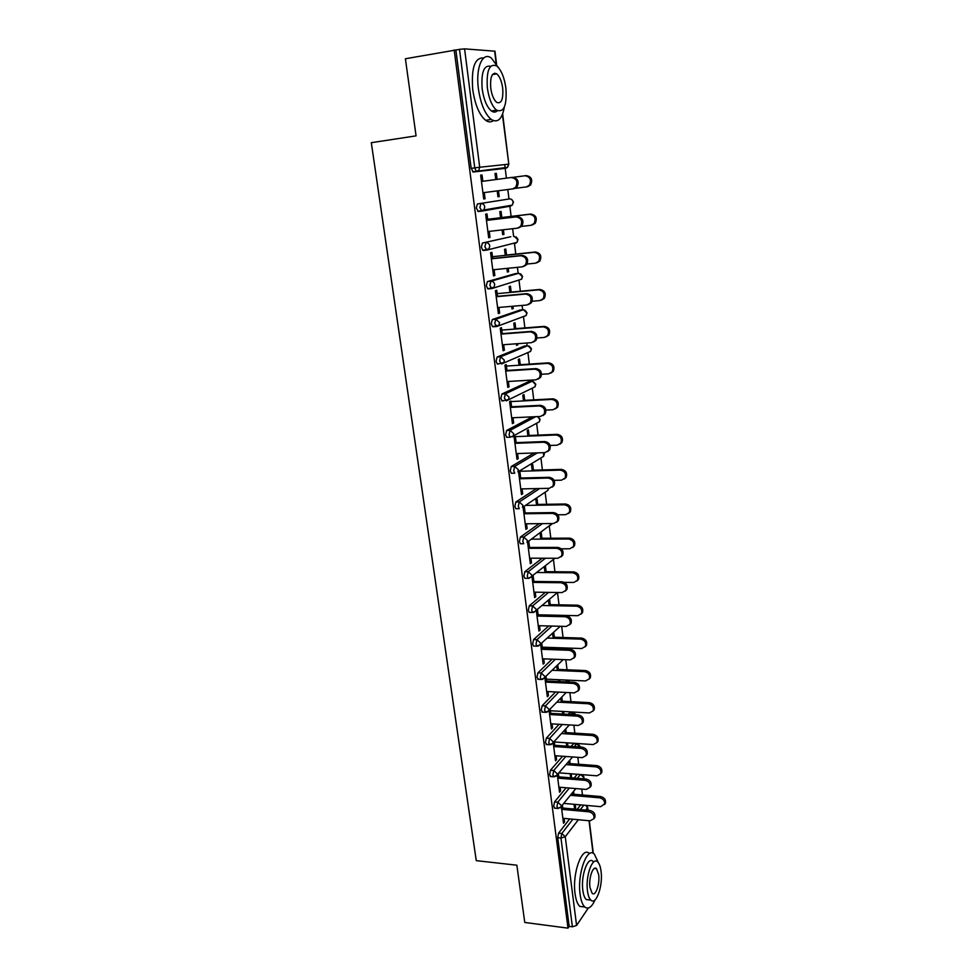 <?xml version="1.0" encoding="UTF-8"?>
<svg xmlns="http://www.w3.org/2000/svg" width="977" height="977" viewBox="0 0 977 977"><rect width="100%" height="100%" fill="white"/><g stroke="black" fill="none" stroke-linecap="round" stroke-linejoin="round"><path stroke-width="1.47" d="M582.475 794.985L581.742 789.062M578.689 764.258L577.834 757.334M574.855 733.153L573.865 725.203M572.327 712.734L572.241 711.989M570.971 701.669L569.86 692.656M568.467 681.433L568.321 680.163M567.039 669.782L565.793 659.695M564.474 649.009L564.34 647.934M563.057 637.517L561.677 626.318M559.027 604.836L557.501 592.502L533.698 612.432M554.948 571.753L553.434 559.491M550.808 538.242L549.306 526.066M546.631 504.303L545.142 492.225M542.394 469.937L540.916 457.969M538.095 435.119L536.629 423.261M533.747 399.849L532.306 388.125M531.464 381.323L531.305 380.09M529.339 364.116L527.91 352.538M527.079 345.809L526.737 343.012M524.881 327.918L523.464 316.499M522.646 309.819L522.097 305.435M520.35 291.244L518.97 279.984M518.152 273.365L517.407 267.332M515.771 254.069L514.403 243.004M513.597 236.422L512.644 228.703M511.118 216.405L509.786 205.549M508.98 198.978L507.808 189.538M506.404 178.144L505.207 168.386M505.194 168.374L504.73 164.6M588.301 908.048L576.589 925.451L572.388 926.807L569.188 926.391L567.991 928.15L524.771 922.459L516.857 865.195L476.263 860.652L371.309 142.691L416.068 135.864L405.406 58.754L455.868 50.01L471.17 168.362L474.749 167.873L459.495 49.363L455.868 50.01M459.495 49.363L464.576 48.862L494.973 51.195L496.548 64.116M567.991 928.15L454.171 49.9M483.713 198.954L485.068 198.783L483.725 198.99L480.672 175.152L482.04 174.993L480.684 175.176M496.328 173.32L495.034 173.491L496.328 173.32L497.085 179.377M497.208 190.906L497.952 196.792L499.235 196.597L497.94 196.756M485.068 198.783L484.274 192.567M482.833 181.27L482.04 174.993M495.021 173.466L495.791 179.548M499.235 196.597L498.502 190.735M555.021 808.199L553.678 806.44L554.545 801.885L566.147 787.78M574.122 778.083L577.248 774.272M569.188 926.391L557.72 837.716L558.575 833.137L569.701 818.921M577.199 809.335L580.668 804.901M464.576 48.862L479.707 167.238L508.504 164.197L507.564 167.336L505.72 168.313L473.283 172.013L471.17 168.362M557.317 774.895L559.528 792.237L560.59 790.943L560.126 787.279M558.978 778.229L558.392 773.637M571.411 777.863L571.386 773.821M570.116 763.623L569.701 760.338M568.675 761.559L569.078 764.832M570.189 773.723L570.702 777.802M568.187 714.358L569.652 712.758L573.023 712.77M546.9 744.572L545.435 742.691L546.326 738.185L559.064 724.299M549.074 710.438L551.443 728.976L552.542 727.792L552.042 723.872M550.857 714.59L550.185 709.29M563.924 714.114L563.595 711.5M562.312 701.205L561.799 697.114M560.737 698.225L561.25 702.329M562.398 711.439L562.715 714.04M538.571 679.333L536.984 677.317L537.9 672.86L552.078 659.17M540.635 644.356L543.163 664.116L544.287 663.041L543.749 658.852M542.54 649.339L541.759 643.306M555.742 648.704L555.608 647.641M554.313 637.248L553.703 632.314M552.616 633.316L553.226 638.262M554.399 647.592L554.533 648.667M530.047 612.408L529.168 612.384L528.313 610.259L529.253 605.85L545.337 592.331M534.004 582.414L533.186 576.076L532.025 577.004L534.663 597.606L535.811 596.642L535.249 592.184M545.007 572.583L544.336 567.21L545.447 566.318L546.119 571.679M521.291 543.737L520.35 543.737L519.41 541.441L520.375 537.081L539.145 523.648M525.235 513.755L524.429 507.417L523.232 508.223L525.931 529.351L527.128 528.52L526.518 523.77M536.568 505.231L535.885 499.723L537.032 498.954L537.716 504.45M512.339 473.247L511.301 473.271L510.275 470.792L511.276 466.493L534.089 452.986M516.247 443.277L515.441 436.951L514.22 437.623L516.992 459.324L518.213 458.604L517.566 453.56M527.922 436.145L527.214 430.503L528.398 429.856L529.094 435.486M503.228 400.863L502.019 400.936L500.896 398.237L501.922 394L529.082 381.47M507.026 370.918L506.22 364.604L504.95 365.142L507.796 387.417L509.054 386.831L508.37 381.47M519.043 365.239L518.323 359.463L519.532 358.95L520.252 364.714M520.973 380.712L522.243 380.639M494.044 326.501L492.493 326.623L491.26 323.705L492.31 319.54L520.069 310.039M497.549 296.605L496.743 290.303L495.437 290.694L498.368 313.568L499.65 313.141L498.929 307.437M509.933 292.477L509.188 286.542L510.434 286.176L511.166 292.086M511.667 306.338L511.997 308.952L513.23 308.537L512.937 306.228M485.447 249.99L482.711 250.283L481.356 247.108L482.443 243.017L510.824 236.727M488.732 249.22L486.143 249.831M487.804 220.24L487.01 213.963L485.667 214.195L488.671 237.716L490.002 237.423L489.233 231.378M500.566 217.749L499.809 211.667L501.091 211.435L501.848 217.505M502.093 229.913L502.691 234.675L503.961 234.407L503.387 229.766M507.649 205.915L506.965 206.574M477.716 211.325L483.896 209.994L484.763 206.892C484.274 204.62 483.004 203.497 480.953 203.521L479.854 207.564L481.917 211.081L478.376 211.52L476.3 208.003L477.399 203.961L509.493 198.917L477.399 203.961M505.28 255.351L504.535 249.355L505.793 249.05L506.538 255.046M506.916 268.382L507.368 272.058L508.626 271.716L508.199 268.26M492.713 258.685L491.907 252.384L490.588 252.701L493.544 275.905L494.863 275.538L494.106 269.676M489.55 288.533L487.633 288.716L486.338 285.663L487.413 281.547L515.477 273.621M514.513 329.102L513.78 323.253L515.013 322.801L515.746 328.638M516.357 343.782L516.552 345.357L517.773 344.869L517.627 343.684M502.312 334.012L501.506 327.698L500.224 328.162L503.118 350.743L504.388 350.23L503.68 344.71M498.624 363.945L497.293 364.03L496.108 361.221L497.146 357.02L524.6 345.98M523.513 400.924L522.793 395.221L523.99 394.635L524.698 400.326M511.667 407.336L510.861 401.022L509.615 401.62L512.424 423.603L513.658 422.956L512.998 417.753M507.808 437.293L506.697 437.342L505.622 434.753L506.623 430.491L532.38 416.837M532.27 470.902L531.573 465.333L532.734 464.625L533.43 470.181M520.778 478.742L519.972 472.416L518.75 473.161L521.486 494.57L522.695 493.788L522.072 488.891M516.845 508.724L515.856 508.736L514.879 506.342L515.856 502.019L536.41 488.585M540.818 539.121L540.134 533.686L541.27 532.856L541.942 538.278M529.644 548.305L528.838 541.966L527.665 542.833L530.328 563.692L531.5 562.801L530.914 558.197M525.699 578.286L524.783 578.286L523.892 576.076L524.844 571.692L542.15 558.221M550.246 604.665L549.575 599.377M548.476 600.318L549.147 605.618M536.336 610.735L538.938 631.069L540.073 630.055L539.524 625.732M538.29 616.096L537.484 609.758M534.334 646.078L533.491 646.053L532.673 644.002L533.601 639.569L548.671 625.976M559.858 681.616L559.626 679.772M558.331 669.428L557.769 664.91M556.695 665.972L557.269 670.491M558.417 679.711L558.649 681.567M544.885 677.611L547.328 696.748L548.439 695.624L547.926 691.569M546.717 682.178L545.996 676.499M565.353 681.873L569.127 681.457M542.76 712.16L541.234 710.218L542.137 705.724L555.547 691.948M567.93 746.208L567.515 742.85M566.233 732.603L565.768 728.927M564.73 730.088L565.194 733.776M566.318 742.776L566.733 746.123M553.226 742.874L555.51 760.802L556.597 759.569L556.108 755.771M554.936 746.611L554.313 741.665M571.118 746.428L573.487 743.692L576.87 743.705M550.979 776.581L549.587 774.761L550.454 770.23L562.605 756.235M574.647 809.103L575.636 807.845L575.209 804.413M573.939 794.264L573.584 791.382M572.559 792.64L572.925 795.522M574.024 804.315L574.623 809.09M561.36 806.526L563.497 823.281L564.547 821.95L564.095 818.396M562.96 809.457L562.41 805.207M490.002 237.423L488.647 237.57M503.961 234.407L502.679 234.553M494.863 275.538L493.519 275.673M508.626 271.716L507.344 271.838M499.65 313.141L498.319 313.251M513.23 308.537L511.948 308.647M504.388 350.23L503.057 350.328M517.773 344.869L516.503 344.966M509.054 386.831L507.735 386.916M522.255 380.737L520.985 380.81M513.658 422.956L512.351 423.017M518.213 458.604L516.906 458.653M522.695 493.788L521.4 493.812M527.128 528.52L525.834 528.52M531.5 562.801L530.206 562.789M535.811 596.642L534.529 596.617M540.073 630.055L538.803 630.018M544.287 663.041L543.017 662.992M548.439 695.624L547.169 695.551M552.542 727.792L551.284 727.718M556.597 759.569L555.339 759.471M560.59 790.943L559.357 790.845M571.826 777.362L570.641 777.265M564.547 821.95L563.314 821.828M575.636 807.845L574.452 807.735M512.656 188.915L515.685 187.23C518.152 181.783 516.674 178.547 511.252 177.496L512.559 177.338C517.969 178.376 519.446 181.612 516.992 187.047L513.951 188.732L482.919 192.738M481.478 181.453L511.252 177.496M524.967 175.762L526.212 175.591C531.525 176.617 532.966 179.78 530.535 185.093L527.556 186.741L526.31 186.925L529.29 185.276C531.72 179.951 530.279 176.776 524.967 175.762L513.34 177.301M515.294 188.341L526.31 186.925M498.38 67.523L491.431 58.144C482.723 51.097 475.457 67.584 478.4 88.809C480.672 103.892 484.946 114.101 491.199 119.438C497.733 123.297 502.105 119.194 504.34 107.104M483.737 57.973C474.785 57.277 471.134 67.865 472.746 89.75C475.042 104.795 479.328 114.981 485.63 120.305C488.439 122.284 491.004 122.394 493.336 120.635M497.427 110.719C495.644 112.465 493.629 112.55 491.394 110.963C486.864 107.091 483.786 99.727 482.162 88.87C481.038 72.383 483.871 64.848 490.674 66.277M487.364 88.003C488.976 98.885 492.029 106.261 496.536 110.157C503.863 112.941 507.002 105.65 505.927 88.309C504.364 77.403 501.286 69.953 496.695 65.935C489.404 63.114 486.29 70.478 487.364 88.003M502.703 88.248C501.69 81.225 499.711 76.438 496.756 73.861C492.066 72.054 490.051 76.78 490.735 88.064C491.773 95.074 493.751 99.837 496.658 102.353C501.384 104.16 503.399 99.459 502.703 88.248M495.217 74.13L494.85 73.141M598.351 862.691L594.321 854.057C587.14 846.265 577.102 873.817 580.106 894.321C580.961 900.623 582.524 904.849 584.808 907.01C588.325 909.66 591.732 907.279 595.042 899.878M589.387 853.544C582.158 845.752 572.046 873.243 575.074 893.711C575.917 900.012 577.492 904.238 579.801 906.4L584.478 906.974M589.583 899.951L586.237 899.548C584.588 897.985 583.452 894.932 582.842 890.377C580.692 875.685 587.873 855.815 593.088 861.421M587.482 890.926C588.081 895.482 589.204 898.547 590.853 900.11C596.19 905.679 603.127 885.589 601.05 871.228C600.452 866.611 599.316 863.509 597.643 861.909C592.477 856.304 585.345 876.21 587.482 890.926M598.681 874.659L596.495 868.675C593.149 865.06 588.569 877.908 589.949 887.348L592.123 893.283C595.543 896.874 600.025 883.953 598.681 874.659M487.877 231.537L517.456 228.154L520.607 226.383C522.878 221.071 521.364 217.908 516.076 216.894L517.37 216.65C522.646 217.663 524.16 220.814 521.889 226.114L518.738 227.885M487.792 220.143L517.37 216.65M486.461 220.399L516.076 216.894M492.774 269.811L522.194 266.855L525.443 264.999C527.543 259.833 526.005 256.743 520.839 255.742L522.109 255.412C527.262 256.414 528.801 259.491 526.713 264.645L523.562 266.489M492.689 258.49L522.109 255.412M491.37 258.82L520.839 255.742M497.598 307.56L526.872 305.019L530.206 303.09C532.147 298.058 530.584 295.054 525.528 294.065L526.786 293.662C531.83 294.639 533.381 297.643 531.451 302.675L528.545 304.531M497.513 296.312L526.786 293.662M496.206 296.715L525.528 294.065M502.349 344.808L531.476 342.671L534.895 340.692C536.691 335.783 535.103 332.839 530.157 331.862L531.39 331.386C536.336 332.363 537.912 335.294 536.117 340.191L533.43 342.06M502.263 333.633L531.39 331.386M500.993 334.11L530.157 331.862M507.051 381.555L536.031 379.809L539.512 377.781C541.173 372.994 539.573 370.124 534.724 369.147L535.946 368.598C540.782 369.562 542.369 372.445 540.721 377.207L538.242 379.064M506.965 370.454L535.946 368.598M505.707 371.004L534.724 369.147M521.657 226.383L530.914 225.321L534.016 223.574C536.263 218.384 534.785 215.294 529.595 214.293L530.829 214.061C536.007 215.05 537.484 218.14 535.237 223.318L532.135 225.064M529.595 214.293L487.682 219.275M530.829 214.061L500.554 217.651M527.104 264.034L535.457 263.192L538.657 261.372C540.733 256.316 539.231 253.299 534.15 252.322L535.372 252.005C540.44 252.982 541.93 255.998 539.866 261.042L536.788 262.85M534.15 252.322L492.457 256.707M535.372 252.005L505.256 255.18M532.184 301.246L539.939 300.562L543.224 298.669C545.142 293.747 543.615 290.792 538.657 289.839L539.854 289.448C544.812 290.413 546.326 293.344 544.421 298.266L541.576 300.098M538.657 289.839L497.171 293.637M539.854 289.448L509.896 292.196M536.984 337.993L544.372 337.431L547.731 335.49C549.501 330.678 547.963 327.796 543.102 326.855L544.274 326.391C549.135 327.344 550.674 330.214 548.903 335.013L546.277 336.845M543.102 326.855L501.812 330.092M544.274 326.391L514.476 328.736M541.563 374.264L548.732 373.825L552.164 371.822C553.8 367.144 552.237 364.323 547.474 363.383L548.647 362.846C553.397 363.786 554.96 366.607 553.312 371.284L550.894 373.092M547.474 363.383L506.404 366.07M548.647 362.846L518.982 364.8M511.679 417.814L540.513 416.458L544.055 414.382C545.593 409.729 543.981 406.908 539.231 405.931L540.428 405.321C545.178 406.285 546.778 409.094 545.251 413.747L542.968 415.567M511.594 406.786L540.428 405.321M510.348 407.409L539.231 405.931M545.935 410.084L553.043 409.742L556.524 407.702C558.05 403.122 556.475 400.362 551.81 399.422L552.958 398.836C557.623 399.764 559.186 402.524 557.672 407.091L555.449 408.875M551.81 399.422L510.934 401.584M552.958 398.836L523.44 400.399M516.259 453.597L544.946 452.62L548.537 450.519C549.953 445.964 548.341 443.204 543.676 442.239L544.861 441.543C549.514 442.508 551.126 445.268 549.709 449.811L547.621 451.594M516.174 442.642L544.861 441.543M514.94 443.326L543.676 442.239M550.124 445.439L557.293 445.182L560.835 443.106C562.239 438.649 560.651 435.937 556.072 434.997L557.208 434.338C561.787 435.278 563.363 437.977 561.958 442.434L559.906 444.181M556.072 434.997L512.546 436.756M557.208 434.338L527.849 435.534M520.765 488.915L549.318 488.305L552.945 486.167C554.264 481.734 552.64 479.023 548.06 478.058L549.221 477.301C553.8 478.266 555.424 480.965 554.106 485.398L552.176 487.144M520.68 478.034L549.221 477.301M519.471 478.779L548.06 478.058M554.093 480.342L561.494 480.171L565.072 478.071C566.379 473.711 564.791 471.061 560.285 470.12L561.409 469.4C565.903 470.328 567.49 472.978 566.184 477.326L564.303 479.035M560.285 470.12L518.982 471.28M561.409 469.4L532.184 470.218M525.223 523.782L553.629 523.513L557.293 521.364C558.526 517.028 556.89 514.378 552.384 513.401L553.544 512.583C558.026 513.56 559.662 516.21 558.441 520.533L556.658 522.231M525.137 512.962L553.544 512.583M523.941 513.768L552.384 513.401M557.843 514.794L565.646 514.708L569.261 512.583C570.47 508.333 568.87 505.732 564.45 504.791L565.549 503.998C569.97 504.938 571.557 507.539 570.348 511.789L568.614 513.45M564.45 504.791L525.467 505.402M565.549 503.998L536.471 504.462M529.619 558.185L557.879 558.27L561.58 556.108C562.715 551.883 561.079 549.269 556.658 548.292L557.794 547.401C562.202 548.39 563.839 550.991 562.715 555.217L561.067 556.866M529.534 547.438L557.794 547.401M528.362 548.305L556.658 548.292M561.299 548.805L569.738 548.793L573.377 546.668C574.513 542.516 572.901 539.963 568.553 539.011L569.64 538.156C573.975 539.109 575.587 541.661 574.452 545.801L572.852 547.425M568.553 539.011L531.439 539.157M569.64 538.156L540.708 538.278M533.967 592.16L562.08 592.575L565.817 590.413C566.868 586.273 565.219 583.709 560.883 582.719L561.995 581.779C566.33 582.768 567.979 585.321 566.916 589.449L565.402 591.048M533.882 581.474L561.995 581.779M532.721 582.402L560.883 582.719M564.266 582.353L573.768 582.463L577.444 580.326C578.494 576.259 576.882 573.755 572.607 572.791L573.682 571.887C577.944 572.84 579.556 575.343 578.506 579.398L577.028 580.973M572.607 572.791L537.045 572.522M573.682 571.887L544.885 571.667M538.254 625.695L566.233 626.44L569.982 624.279C570.959 620.236 569.322 617.708 565.036 616.719L566.147 615.705C570.409 616.707 572.058 619.223 571.081 623.253L569.664 624.804M538.168 615.07L566.147 615.705M537.02 616.072L565.036 616.719M538.132 614.802L577.761 615.705L581.462 613.568C582.439 609.587 580.814 607.12 576.613 606.155L577.676 605.19C581.877 606.155 583.477 608.622 582.512 612.579L581.132 614.106M576.613 606.155L542.357 605.496M577.676 605.19L549.025 604.641M542.479 658.803L570.324 659.878L574.097 657.716C575.013 653.76 573.365 651.28 569.151 650.267L570.238 649.204C574.439 650.206 576.088 652.685 575.172 656.629L573.853 658.144M542.394 648.252L570.238 649.204M541.258 649.302L569.151 650.267M542.259 647.177L581.706 648.533L585.418 646.383C586.322 642.5 584.71 640.069 580.57 639.105L581.608 638.079C585.748 639.043 587.36 641.474 586.456 645.357L585.162 646.823M580.57 639.105L547.438 638.079M581.608 638.079L553.104 637.212M546.656 691.508L574.366 692.876L578.152 690.727C579.007 686.855 577.358 684.413 573.206 683.399L574.281 682.276C578.421 683.289 580.069 685.732 579.214 689.591L577.981 691.057M546.57 681.006L574.281 682.276M545.459 682.117L573.206 683.399M546.338 679.162L585.589 680.945L589.326 678.807C590.169 675.009 588.557 672.616 584.478 671.639L585.504 670.552C589.571 671.529 591.195 673.922 590.34 677.72L589.143 679.149M584.478 671.639L552.323 670.283M585.504 670.552L557.122 669.379M550.784 723.798L578.36 725.471L582.158 723.334C582.951 719.548 581.303 717.142 577.212 716.117L578.274 714.932C582.353 715.958 584.002 718.364 583.208 722.137L582.036 723.566M550.698 713.357L578.274 714.932M549.599 714.517L577.212 716.117M550.369 710.755L589.436 712.954L593.173 710.841C593.967 707.116 592.343 704.759 588.325 703.758L589.351 702.634C593.357 703.623 594.969 705.968 594.187 709.693L593.051 711.085M588.325 703.758L557.037 702.097M589.351 702.634L561.103 701.144M554.863 755.685L582.304 757.651L586.115 755.526C586.847 751.826 585.199 749.444 581.168 748.406L582.207 747.185C586.237 748.211 587.885 750.58 587.14 754.281L586.041 755.673M554.777 745.304L582.207 747.185M553.69 746.526L581.168 748.406M554.35 741.97L593.222 744.584L596.984 742.471C597.716 738.82 596.104 736.499 592.135 735.498L593.137 734.313C597.094 735.315 598.706 737.635 597.973 741.274L596.91 742.63M592.135 735.498L561.616 733.544M593.137 734.313L565.036 732.53M558.881 787.169L586.188 789.44L590.01 787.328C590.694 783.701 589.046 781.356 585.076 780.305L586.102 779.023C590.071 780.073 591.72 782.406 591.036 786.033L589.986 787.389M558.795 776.862L586.102 779.023M557.72 778.132L585.076 780.305M559.039 772.856L596.971 775.811L600.733 773.723C601.417 770.145 599.805 767.849 595.897 766.847L596.886 765.614C600.794 766.615 602.406 768.911 601.722 772.477L600.708 773.796M595.897 766.847L566.062 764.612M596.886 765.614L568.919 763.525M562.862 818.274L590.035 820.827L593.857 818.738C594.492 815.172 592.856 812.864 588.936 811.814L589.949 810.483C593.869 811.533 595.506 813.841 594.871 817.395L593.882 818.702M562.776 808.028L589.949 810.483M561.714 809.347L588.936 811.814M599.609 797.806L600.599 796.524C604.445 797.55 606.058 799.809 605.422 803.302L604.445 804.596C605.081 801.091 603.468 798.832 599.609 797.806L570.409 795.315M563.863 803.412L600.684 806.672L605.422 803.302M600.599 796.524L572.754 794.167M502.654 113.906L508.822 164.173L502.41 114.529M496.157 63.481L494.631 51.085M472.66 171.818L476.226 171.329L474.749 167.873L479.707 167.238L478.742 170.511L473.283 172.013M593.015 853.226L589.033 820.729M587.751 810.275L587.458 807.894L585.76 810.104M578.347 819.727L565.256 836.752L576.589 925.451M572.388 926.807L560.969 838.046L557.72 837.716M558.575 833.137L561.824 833.466L565.256 836.752L560.969 838.046L561.824 833.466L572.888 819.214M586.774 805.439L587.458 807.894L585.834 805.353M506.526 167.446L505.72 168.313L476.226 171.329L507.564 167.336L508.822 164.185M481.917 211.081L483.896 209.994L512.302 205.121L513.157 202.141C512.693 199.967 511.472 198.893 509.493 198.917M511.704 199.54L513.462 202.08L512.302 205.121L510.385 206.159L482.211 211.032M482.443 243.017L510.702 236.739M486.766 250.112L483.407 250.466M487.413 281.547L490.918 281.205L518.665 273.304L515.27 273.645M491.602 288.581L488.353 288.887M492.31 319.54L495.803 319.247L523.159 309.77L519.776 310.063M496.389 326.538L493.251 326.782M497.146 357.02L500.627 356.788L527.592 345.773L524.234 346.017M501.922 394L505.378 393.804L531.976 381.299L528.63 381.494M506.623 430.491L510.067 430.344L535.714 416.678M511.276 466.493L514.696 466.383L537.411 452.876M515.856 502.019L519.263 501.958L539.731 488.512M520.375 537.081L523.77 537.069L542.455 523.623M524.844 571.692L528.215 571.716L545.447 558.233M529.253 605.85L532.612 605.911L548.634 592.38M533.601 639.569L536.947 639.679L551.944 626.062M537.9 672.86L541.221 673.006L555.339 659.304M542.137 705.724L545.447 705.907L558.795 692.107M568.565 682.019L565.781 681.445M546.326 738.185L549.611 738.404L562.3 724.494M571.374 714.541L572.84 712.941L569.652 712.758M550.454 770.23L553.739 770.487L565.817 756.467M574.293 746.636L576.65 743.9L573.487 743.692M554.545 801.885L557.806 802.166L569.359 788.036M577.297 778.327L580.411 774.529M580.362 809.615L583.806 805.182M511.154 205.317L510.385 206.159M514.268 236.349L517.749 239.585L516.98 242.406L514.989 243.505L515.709 242.699M482.711 250.283L488.976 248.952L489.77 245.996C489.269 243.761 488.012 242.638 485.972 242.626L484.885 246.717L486.925 250.088L516.98 242.406L518.054 239.487L516.161 236.886M518.934 273.291L522.292 276.528L521.584 279.214L520.204 279.617M487.633 288.716L493.983 287.372L494.692 284.576C494.203 282.353 492.945 281.229 490.918 281.205L489.856 285.333L491.871 288.557L521.584 279.214L522.573 276.393L520.546 273.755M523.525 309.77L526.762 312.994L526.115 315.547L524.625 316.084M492.493 326.623L498.905 325.28L499.552 322.618L495.803 319.247L494.753 323.411L496.743 326.513L526.115 315.547L527.043 312.823L524.844 310.136M528.056 345.773L531.17 348.984L530.596 351.415L528.96 352.099M497.293 364.03L503.766 362.675L504.352 360.147L500.627 356.788L499.589 360.989L501.543 363.945L530.596 351.415L531.451 348.789M532.526 381.323L535.53 384.511L535.005 386.819L533.222 387.686M502.019 400.936L508.553 399.581L509.078 397.163L505.378 393.804L504.364 398.042L506.281 400.875L535.005 386.819L535.799 384.279L533.247 381.506M506.697 437.342L510.141 437.207L509.066 434.606L510.067 430.344L513.743 433.69L513.267 435.986L539.353 421.783L539.829 419.573L537.582 416.593M510.141 437.207L513.267 435.986L510.141 437.207M511.301 473.271L514.732 473.186L513.707 470.694L514.696 466.383L518.36 469.742L517.908 471.928L543.639 456.308L543.53 452.669M544.336 453.914L543.639 456.308L541.502 457.602M515.856 508.736L519.263 508.687L518.286 506.294L519.263 501.958L522.903 505.304L522.5 507.393L547.865 490.405L548.268 488.317M548.549 488.317L547.865 490.405L545.948 491.687M552.286 523.525L527.018 542.394L527.385 540.403L523.77 537.069L522.805 541.429L523.745 543.725L520.35 543.737M552.371 523.525L550.32 525.333M524.783 578.286L528.166 578.323L531.476 576.955L531.806 575.05L528.215 571.716L527.275 576.1L528.166 578.323L529.07 578.323L554.973 558.258M555.266 558.258L554.618 558.551M529.168 612.384L532.526 612.457L535.872 611.065L536.178 609.245L532.612 605.911L531.671 610.332L532.526 612.457L533.393 612.481M533.491 646.053L536.837 646.163L540.208 644.735L540.489 643L536.947 639.679L536.019 644.112L536.837 646.163L537.68 646.188M560.248 626.281L538.254 646.09M537.765 679.296L541.087 679.442L544.494 677.989L544.751 676.328L541.221 673.006L540.318 677.476L541.087 679.442L541.905 679.479M563.167 659.597L542.748 679.308M571.362 682.141L570.605 682.117M541.991 712.111L545.3 712.306L548.72 710.816L548.952 709.229L545.447 705.907L544.543 710.401L546.07 712.343M566.22 692.473L547.169 712.099M576.222 714.822L573.694 712.807L572.84 712.941L575.746 714.798M546.155 744.523L549.453 744.755L552.884 743.241L553.104 741.714L549.611 738.404L548.732 742.923L550.198 744.792M569.371 724.922L551.504 744.462M580.204 746.44L577.517 743.753L576.65 743.9L579.996 747.026M550.271 776.532L553.544 776.788L557 775.249L557.208 773.784L553.739 770.487L552.86 775.03L554.264 776.837M572.583 756.955L555.779 776.422M583.635 778.828L583.757 777.655L580.79 774.553M554.338 808.138L557.598 808.431L561.067 806.88L561.25 805.463L557.806 802.166L556.939 806.733L558.282 808.492M575.844 788.573L559.992 807.979M587.665 807.32L588.032 810.299M589.314 820.753L593.308 853.361M531.451 348.752L529.082 346.041M540.098 419.28L537.692 416.593M539.353 421.783L540.098 419.316M544.336 453.865L543.896 452.656M583.953 777.008L582.316 774.676M583.672 778.828L583.965 777.106M515.685 187.23L516.992 187.047M530.535 185.093L529.29 185.276M491.199 119.438L485.63 120.305M491.394 110.963L496.536 110.157M492.457 74.594L496.756 73.861M584.808 907.01L579.801 906.4M586.237 899.548L590.853 900.11M594.334 868.431L596.495 868.675M520.607 226.383L521.889 226.114M525.443 264.999L526.713 264.645M530.206 303.09L531.451 302.675M534.895 340.692L536.117 340.191M539.512 377.781L540.721 377.207M535.237 223.318L534.016 223.574M539.866 261.042L538.657 261.372M544.421 298.266L543.224 298.669M548.903 335.013L547.731 335.49M553.312 371.284L552.164 371.822M544.055 414.382L545.251 413.747M557.672 407.091L556.524 407.702M548.537 450.519L549.709 449.811M561.958 442.434L560.835 443.106M552.945 486.167L554.106 485.398M566.184 477.326L565.072 478.071M557.293 521.364L558.441 520.533M570.348 511.789L569.261 512.583M561.58 556.108L562.715 555.217M574.452 545.801L573.377 546.668M565.817 590.413L566.916 589.449M578.506 579.398L577.444 580.326M569.982 624.279L571.081 623.253M582.512 612.579L581.462 613.568M574.097 657.716L575.172 656.629M586.456 645.357L585.418 646.383M578.152 690.727L579.214 689.591M590.34 677.72L589.326 678.807M582.158 723.334L583.208 722.137M594.187 709.693L593.173 710.841M586.115 755.526L587.14 754.281M597.973 741.274L596.984 742.471M590.01 787.328L591.036 786.033M601.722 772.477L600.733 773.723M593.857 818.738L594.871 817.395"/></g></svg>
